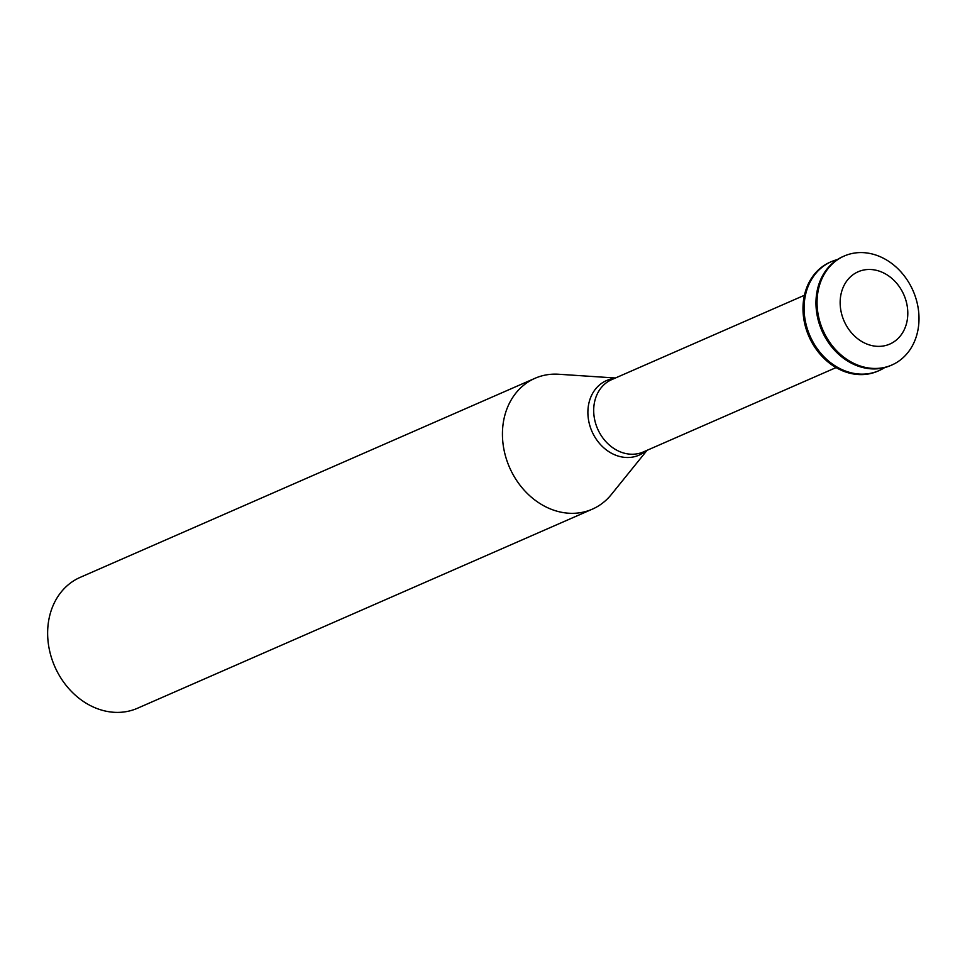 <?xml version="1.0" encoding="UTF-8"?>
<svg xmlns="http://www.w3.org/2000/svg" width="965" height="965" viewBox="0 0 965 965"><rect width="100%" height="100%" fill="white"/><g stroke="black" fill="none" stroke-linecap="round" stroke-linejoin="round"><path stroke-width="1.45" d="M845.159 323.311A39.468 32.641 -113.6 0 1 873.036 269.705A39.468 32.641 -113.6 0 1 903.735 330.73A39.468 32.641 -113.6 0 1 845.159 323.311M824.605 333.721A59.468 49.191 -113.6 0 1 844.182 256.039A59.468 49.191 -113.6 0 1 913.083 290.791A59.468 49.191 -113.6 0 1 891.877 364.999A59.468 49.191 -113.6 0 1 824.605 333.721M891.334 365.228A59.468 49.191 -113.6 0 1 890.792 365.47A59.468 49.191 -113.6 0 1 823.519 334.192A59.468 49.191 -113.6 0 1 843.096 256.509A59.468 49.191 -113.6 0 1 843.639 256.28M884.64 367.605A59.468 49.191 -113.6 0 1 878.898 370.681A59.468 49.191 -113.6 0 1 811.625 339.391A59.468 49.191 -113.6 0 1 831.203 261.72A59.468 49.191 -113.6 0 1 837.355 259.585M878.355 370.91A59.468 49.191 -113.6 0 1 877.812 371.151A59.468 49.191 -113.6 0 1 810.54 339.873A59.468 49.191 -113.6 0 1 830.117 262.191A59.468 49.191 -113.6 0 1 830.66 261.961M647.069 450.317L611.327 494.538A71.434 59.082 -113.6 0 1 592.305 509.17A71.434 59.082 -113.6 0 1 511.498 471.596A71.434 59.082 -113.6 0 1 535.02 378.292A71.434 59.082 -113.6 0 1 558.687 374.251L615.417 378.003M592.305 509.17L137.513 708.238A71.434 59.082 -113.6 0 1 56.706 670.663A71.434 59.082 -113.6 0 1 80.228 577.347L535.02 378.292M836.088 367.581L643.341 451.946A39.468 32.641 -113.6 0 1 598.698 431.174A39.468 32.641 -113.6 0 1 611.701 379.631L804.436 295.266M646.067 450.752A40.687 33.654 -113.6 0 1 593.053 433.743A40.687 33.654 -113.6 0 1 614.416 378.437M844.182 256.039L843.096 256.509M891.877 364.999L890.792 365.47M831.203 261.72L830.117 262.191M878.898 370.681L877.812 371.151"/></g></svg>
